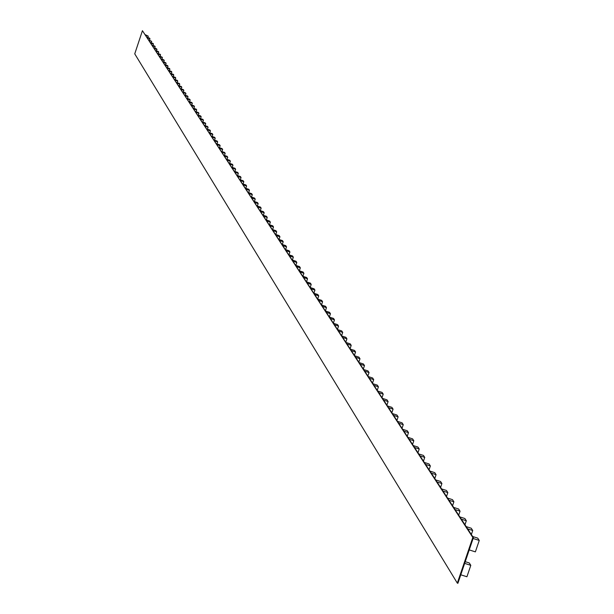 <?xml version="1.0" encoding="UTF-8"?>
<svg xmlns="http://www.w3.org/2000/svg" width="614" height="614" viewBox="0 0 614 614"><rect width="100%" height="100%" fill="white"/><g stroke="black" fill="none" stroke-linecap="round" stroke-linejoin="round"><path stroke-width="0.92" d="M142.433 30.7L473.394 537.649L457.89 583.3L457.323 583.116L134.742 53.855L142.433 30.7L472.818 537.465L457.323 583.116M473.394 537.649L472.818 537.465M145.664 35.305L148.266 36.157L145.28 34.706M148.266 36.157L147.797 37.561M257.688 207.018L261.15 208.138L260.451 207.079L256.997 205.959M261.15 208.138L260.305 210.648M147.36 37.891L149.97 38.751L149.578 38.145L146.961 37.293M149.97 38.751L149.501 40.179M149.064 40.516L151.696 41.376L148.665 39.902M151.696 41.376L151.213 42.811M150.791 43.157L153.431 44.024L153.032 43.41L150.392 42.543M153.431 44.024L152.947 45.474M152.533 45.827L155.188 46.695L154.782 46.073L152.126 45.206M155.188 46.695L154.705 48.168M154.298 48.529L156.961 49.404L156.555 48.775L153.884 47.9M156.961 49.404L156.47 50.885M156.071 51.254L158.757 52.129L158.343 51.499L155.657 50.624M158.757 52.129L158.258 53.633M157.875 54.009L160.569 54.892L160.147 54.247L157.453 53.372M160.569 54.892L160.062 56.411M159.686 56.795L162.395 57.678L161.973 57.033L159.264 56.143M162.395 57.678L161.889 59.213M161.52 59.604L164.245 60.494L163.815 59.842L161.098 58.952M164.245 60.494L163.731 62.045M163.378 62.451L166.118 63.342L165.68 62.682L162.948 61.784M166.118 63.342L165.596 64.907M165.25 65.322L168.006 66.22L167.561 65.552L164.813 64.654M168.006 66.22L167.476 67.801M167.146 68.223L169.909 69.129L169.464 68.453L166.701 67.548M169.909 69.129L169.38 70.725M169.057 71.155L171.836 72.061L171.39 71.377L168.612 70.472M171.836 72.061L171.298 73.68M170.991 74.117L173.785 75.031L173.332 74.34L170.538 73.427M173.785 75.031L173.24 76.666M172.948 77.118L175.757 78.032L175.297 77.333L172.488 76.42M175.757 78.032L175.205 79.682M174.921 80.142L177.745 81.071L177.285 80.365L174.46 79.444M177.745 81.071L177.193 82.736M176.916 83.205L179.764 84.133L179.296 83.42L176.456 82.499M179.764 84.133L179.196 85.822M178.935 86.305L181.798 87.234L181.322 86.513L178.467 85.584M181.798 87.234L181.23 88.938M180.976 89.429L183.855 90.373L183.371 89.644L180.508 88.7M183.855 90.373L183.279 92.092M183.041 92.599L185.935 93.535L185.451 92.798L182.565 91.862M185.935 93.535L185.351 95.277M185.129 95.792L188.037 96.743L187.546 95.999L184.645 95.047M188.037 96.743L187.447 98.509M187.239 99.031L190.163 99.982L189.665 99.23L186.748 98.278M190.163 99.982L189.565 101.763M189.373 102.3L192.312 103.259L191.814 102.5L188.882 101.54M192.312 103.259L191.714 105.063M191.53 105.608L194.484 106.575L193.978 105.8L191.031 104.84M194.484 106.575L193.878 108.394M193.717 108.954L196.687 109.921L196.173 109.146L193.21 108.179M196.687 109.921L196.073 111.771M195.927 112.339L198.913 113.314L198.391 112.523L195.413 111.548M198.913 113.314L198.291 115.179M198.153 115.762L201.162 116.744L200.64 115.946L197.639 114.964M201.162 116.744L200.532 118.625M200.417 119.223L203.434 120.206L202.912 119.4L199.888 118.418M203.434 120.206L202.804 122.117M202.704 122.723L205.744 123.721L205.206 122.9L202.167 121.91M205.744 123.721L205.099 125.647M205.015 126.269L208.069 127.267L207.524 126.446L204.477 125.448M208.069 127.267L207.417 129.224M207.355 129.853L210.425 130.859L209.881 130.022L206.811 129.024M210.425 130.859L209.765 132.839M209.719 133.484L212.812 134.489L212.26 133.645L209.167 132.639M212.812 134.489L212.145 136.492M212.114 137.16L215.222 138.173L214.662 137.313L211.554 136.3M215.222 138.173L214.547 140.192M214.539 140.875L217.671 141.888L217.103 141.028L213.971 140.007M217.671 141.888L216.98 143.937M216.988 144.635L220.142 145.656L219.566 144.781L216.42 143.76M220.142 145.656L219.444 147.728M219.474 148.434L222.644 149.471L222.061 148.58L218.899 147.552M222.644 149.471L221.938 151.566M221.984 152.287L225.177 153.323L224.586 152.433L221.401 151.397M225.177 153.323L224.463 155.449M224.532 156.186L227.74 157.23L227.142 156.324L223.941 155.281M227.74 157.23L227.019 159.387M227.103 160.139L230.334 161.19L229.728 160.269L226.505 159.218M230.334 161.19L229.605 163.362M229.713 164.13L232.959 165.189L232.345 164.26L229.106 163.201M232.959 165.189L232.222 167.399M232.353 168.182L235.622 169.241L235.001 168.297L231.739 167.238M235.622 169.241L234.87 171.475M235.024 172.281L238.316 173.348L237.687 172.396L234.402 171.321M238.316 173.348L237.557 175.612M237.733 176.425L241.041 177.5L240.404 176.533L237.104 175.466M241.041 177.5L240.274 179.795M240.473 180.631L243.804 181.713L243.159 180.731L239.836 179.649M243.804 181.713L243.029 184.031M243.251 184.883L246.598 185.973L245.953 184.983L242.607 183.893M246.598 185.973L245.815 188.329M246.068 189.196L249.438 190.294L248.777 189.289L245.408 188.191M249.438 190.294L248.639 192.673M248.916 193.563L252.308 194.669L251.64 193.648L248.256 192.55M252.308 194.669L251.502 197.079M251.801 197.992L255.217 199.097L254.541 198.069L251.126 196.964M255.217 199.097L254.396 201.546M254.726 202.474L258.164 203.587L257.473 202.543L254.042 201.43M258.164 203.587L257.335 206.066M260.689 211.615L264.173 212.751L263.467 211.677L259.991 210.548M264.173 212.751L263.322 215.291M263.736 216.281L267.243 217.417L266.53 216.335L263.03 215.199M267.243 217.417L266.376 219.996M266.821 221.009L270.344 222.153L269.623 221.055L266.1 219.912M270.344 222.153L269.469 224.77M269.945 225.798L273.499 226.957L272.762 225.837L269.216 224.686M273.499 226.957L272.608 229.605M273.115 230.657L276.691 231.823L275.947 230.687L272.378 229.529M276.691 231.823L275.793 234.51M276.331 235.584L279.93 236.751L279.178 235.607L275.579 234.441M279.93 236.751L279.017 239.475M279.585 240.581L283.207 241.755L282.448 240.588L278.825 239.414M283.207 241.755L282.286 244.518M282.885 245.638L286.538 246.828L285.763 245.646L282.118 244.464M286.538 246.828L285.602 249.629M286.239 250.773L289.915 251.97L289.133 250.773L285.456 249.583M289.915 251.97L288.964 254.81M289.639 255.984L293.338 257.182L292.54 255.969L288.849 254.772M293.338 257.182L292.371 260.067M293.085 261.265L296.808 262.477L296.002 261.242L292.279 260.037M296.808 262.477L295.825 265.401M296.577 266.622L300.33 267.842L299.509 266.591L295.764 265.378M300.33 267.842L299.34 270.805M300.123 272.063L303.907 273.284L303.07 272.017L299.294 270.797M303.907 273.284L302.894 276.292L306.685 277.52L307.53 278.81L303.723 277.574M307.53 278.81L306.509 281.849M307.376 283.169L311.206 284.412L310.354 283.108L306.524 281.872M311.206 284.412L310.177 287.475M311.075 288.849L314.944 290.1L314.076 288.78L310.216 287.529M314.944 290.1L313.907 293.185M314.836 294.613L318.735 295.871L317.852 294.528L313.961 293.269M318.735 295.871L317.691 298.98M318.658 300.469L322.58 301.735L321.682 300.369L317.768 299.102M322.58 301.735L321.529 304.866M322.527 306.409L326.479 307.683L325.573 306.302L321.629 305.02M326.479 307.683L325.42 310.837M326.464 312.434L330.447 313.723L329.526 312.319L325.55 311.029M330.447 313.723L329.38 316.901M330.462 318.559L334.469 319.856L333.532 318.428L329.526 317.131M334.469 319.856L333.394 323.056M334.515 324.775L338.56 326.088L337.608 324.637L333.571 323.332M338.56 326.088L337.47 329.311M338.636 331.092L342.712 332.412L341.745 330.938L337.677 329.626M342.712 332.412L341.614 335.658M342.819 337.508L346.925 338.836L345.943 337.339L341.844 336.012M346.925 338.836L345.828 342.113M347.071 344.024L351.208 345.36L350.21 343.84L346.081 342.505M351.208 345.36L350.103 348.668M351.392 350.648L355.567 351.991L354.547 350.448L350.387 349.105M355.567 351.991L354.439 355.322M355.782 357.379L359.988 358.729L358.96 357.164L354.762 355.805M359.988 358.729L358.86 362.091M360.241 364.209L364.478 365.583L363.434 363.987L359.205 362.621M364.478 365.583L363.342 368.96M364.777 371.163L369.052 372.544L367.986 370.917L363.718 369.544M369.052 372.544L367.901 375.952M369.39 378.232L373.696 379.621L372.614 377.971L368.316 376.582M373.696 379.621L372.537 383.052M374.072 385.408L378.416 386.812L377.318 385.139L372.982 383.735M378.416 386.812L377.249 390.274M378.838 392.714L383.22 394.127L382.1 392.423L377.725 391.011M383.22 394.127L382.038 397.619M383.681 400.144L388.102 401.564L386.966 399.829L382.553 398.409M388.102 401.564L386.912 405.086M388.608 407.696L393.067 409.131L391.909 407.366L387.465 405.938M393.067 409.131L391.862 412.685M393.628 415.386L398.118 416.829L396.943 415.033L392.453 413.59M398.118 416.829L396.905 420.413M398.724 423.199L403.26 424.658L402.063 422.831L397.534 421.381M403.26 424.658L402.04 428.273M403.92 431.158L408.487 432.632L407.266 430.775L402.707 429.301M408.487 432.632L407.251 436.278M409.2 439.256L413.813 440.737L412.57 438.849L407.965 437.368M413.813 440.737L412.57 444.413M414.573 447.499L419.224 448.995L417.965 447.069L413.322 445.58M419.224 448.995L417.973 452.702M420.053 455.887L424.742 457.399L423.46 455.434L418.771 453.93M424.742 457.399L423.476 461.137M425.625 464.43L430.36 465.949L429.048 463.961L424.328 462.442M430.36 465.949L429.079 469.733M431.297 473.133L436.078 474.668L434.743 472.634L429.977 471.107M436.078 474.668L434.789 478.475M437.084 481.99L441.903 483.54L440.545 481.476L435.733 479.925M441.903 483.54L440.599 487.386M442.97 491.023L447.836 492.581L446.455 490.471L441.596 488.913M447.836 492.581L446.524 496.465M448.972 500.218L453.884 501.791L452.472 499.642L447.575 498.077M453.884 501.791L452.556 505.713M455.089 509.589L460.047 511.186L458.604 508.991L453.662 507.41M460.047 511.186L458.704 515.138M461.321 519.145L466.325 520.749L464.859 518.515L459.863 516.919M466.325 520.749L464.967 524.74M467.676 528.884L472.726 530.504L471.23 528.232L466.195 526.612M472.726 530.504L471.36 534.533M473.11 538.486L479.258 540.45L477.73 538.133L472.642 536.498M479.258 540.45L475.374 551.871L469.226 549.906M465.235 561.672L469.296 562.969L470.8 565.341L464.652 563.376M470.8 565.341L466.924 576.753L460.776 574.796"/></g></svg>
